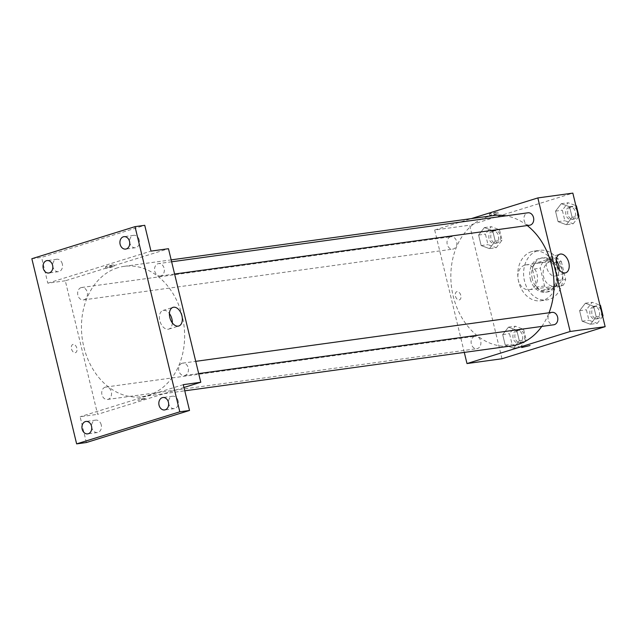 <?xml version="1.0" encoding="UTF-8"?>
<svg xmlns="http://www.w3.org/2000/svg" width="637" height="637" viewBox="0 0 637 637"><rect width="100%" height="100%" fill="white"/><g stroke="black" fill="none" stroke-linecap="round" stroke-linejoin="round"><path stroke-width="0.48" stroke-dasharray="3.19 2.39" d="M524.753 265.135A12.533 9.77 -97.8 0 0 518.144 279.404A12.533 9.77 -97.8 0 0 529.403 289.692A12.533 9.77 -97.8 0 0 537.373 275.94A12.533 9.77 -97.8 0 0 525.987 264.857A12.533 9.77 -97.8 0 0 524.753 265.135M550.026 261.656A12.533 9.77 -97.8 0 0 543.417 275.925A12.533 9.77 -97.8 0 0 554.676 286.212A12.533 9.77 -97.8 0 0 562.646 272.469A12.533 9.77 -97.8 0 0 551.26 261.385A12.533 9.77 -97.8 0 0 550.026 261.656M561.364 261.616L565.672 279.42A16.833 13.122 -97.8 0 1 563.148 285.32L549.389 289.596A16.833 13.122 -97.8 0 1 544.571 285.981L540.264 268.177A16.833 13.122 -97.8 0 1 542.78 262.277L556.539 258.001A16.833 13.122 -97.8 0 1 561.364 261.616L553.585 262.683L557.893 280.495L565.672 279.42M544.571 285.981L536.792 287.056L532.484 269.244L540.264 268.177M542.78 262.277L535.008 263.352L548.768 259.068L556.539 258.001M535.008 263.352A16.833 13.122 -97.8 0 0 532.484 269.244M536.792 287.056A16.833 13.122 -97.8 0 0 541.617 290.663L549.389 289.596M557.893 280.495A16.833 13.122 -97.8 0 1 555.376 286.387L541.617 290.663M553.585 262.683A16.833 13.122 -97.8 0 0 548.768 259.068M532.293 278.879A17.231 13.433 82.2 0 1 542.843 257.794A17.231 13.433 82.2 0 1 558.498 273.042A17.231 13.433 82.2 0 1 547.533 291.937A17.231 13.433 82.2 0 1 532.293 278.879M530.35 279.141A17.231 13.433 -97.8 0 0 545.591 292.208A17.231 13.433 -97.8 0 0 556.555 273.305A17.231 13.433 -97.8 0 0 540.901 258.065A17.231 13.433 -97.8 0 0 539.205 258.439A17.231 13.433 -97.8 0 0 530.35 279.141M555.376 286.387L563.148 285.32M537.373 250.851A25.066 19.54 -97.8 0 0 524.147 279.388A25.066 19.54 -97.8 0 0 546.657 299.963A25.066 19.54 -97.8 0 0 562.606 272.477A25.066 19.54 -97.8 0 0 539.834 250.301A25.066 19.54 -97.8 0 0 537.373 250.851M531.537 251.655A25.066 19.54 -97.8 0 0 518.319 280.192A25.066 19.54 -97.8 0 0 540.829 300.768A25.066 19.54 -97.8 0 0 556.77 273.273A25.066 19.54 -97.8 0 0 533.997 251.105A25.066 19.54 -97.8 0 0 531.537 251.655M513.549 348.184L505.245 345.119L502.697 334.6L508.461 327.155L516.766 330.229L519.314 340.739L513.549 348.184L505.245 345.119L502.697 334.6L508.461 327.155L516.766 330.229L519.314 340.739L513.549 348.184L520.357 347.253L512.044 344.179L509.504 333.669L515.269 326.224L523.574 329.289L526.114 339.808L520.357 347.253M590.451 324.273L582.146 321.199L579.606 310.689L585.363 303.244L593.668 306.317L596.216 316.828L590.451 324.273L582.146 321.199L579.606 310.689L585.363 303.244L593.668 306.317L596.216 316.828L590.451 324.273L597.259 323.341L588.954 320.268L586.406 309.757L592.171 302.312L599.95 305.187M501.988 358.75L469.676 225.195L572.838 193.122M489.463 248.629L481.158 245.556L478.618 235.045L484.375 227.6L492.68 230.674L495.228 241.184L489.463 248.629L481.158 245.556L478.618 235.045L484.375 227.6L492.68 230.674L495.228 241.184L489.463 248.629L496.271 247.689L487.966 244.624L485.418 234.105L491.183 226.661L499.488 229.734L502.028 240.253L496.271 247.689M566.365 224.718L558.06 221.644L555.52 211.134L561.277 203.689L569.582 206.754L572.13 217.273L566.365 224.718L558.06 221.644L555.52 211.134L561.277 203.689L569.582 206.754L572.13 217.273L566.365 224.718L573.173 223.778L564.868 220.713L562.32 210.194L568.085 202.749L575.864 205.632M464.293 352.396L434.681 230.013L469.676 225.195M457.119 291.611A4.308 2.675 72.7 0 0 456.848 291.666A4.308 2.675 72.7 0 0 455.574 296.579A4.308 2.675 72.7 0 0 459.404 299.9A4.308 2.675 72.7 0 0 460.75 295.202A4.308 2.675 72.7 0 0 457.119 291.611A4.308 2.675 72.7 0 0 456.848 291.666A4.308 2.675 72.7 0 0 455.574 296.579A4.308 2.675 72.7 0 0 459.412 299.9A4.308 2.675 72.7 0 0 460.75 295.202A4.308 2.675 72.7 0 0 457.119 291.611M493.46 215.569A65.794 51.286 -97.8 0 0 487.002 217.01A65.794 51.286 -97.8 0 0 452.294 291.921A65.794 51.286 -97.8 0 0 511.384 345.931M541.776 326.423A65.794 51.286 -97.8 0 0 549.038 312.775M527.253 225.554A65.794 51.286 -97.8 0 0 506.049 215.816M434.681 230.013L471.364 218.602M552.064 312.361A6.266 4.881 -97.8 0 0 551.443 312.496A6.266 4.881 -97.8 0 0 548.139 319.631A6.266 4.881 -97.8 0 0 553.768 324.774M474.541 336.408A6.266 4.881 -97.8 0 0 471.237 343.542A6.266 4.881 -97.8 0 0 476.866 348.686A6.266 4.881 -97.8 0 0 480.847 341.814A6.266 4.881 -97.8 0 0 475.162 336.272A6.266 4.881 -97.8 0 0 474.541 336.408M450.455 236.853A6.266 4.881 -97.8 0 0 447.15 243.987A6.266 4.881 -97.8 0 0 452.78 249.131A6.266 4.881 -97.8 0 0 456.769 242.259A6.266 4.881 -97.8 0 0 451.076 236.717A6.266 4.881 -97.8 0 0 450.455 236.853M529.681 225.219A6.266 4.881 82.2 0 1 523.988 219.677A6.266 4.881 82.2 0 1 527.977 212.806M490.88 213.339L489.367 213.984L493.635 213.307L497.744 211.954L490.88 213.339M491.254 214.868L489.742 215.513L494.009 214.836L498.11 213.483L491.254 214.868M521.679 347.531L530.056 345.509M559.19 269.73A9.754 6.059 -107.3 0 1 555.631 275.932A9.754 6.059 -107.3 0 1 546.944 268.416A9.754 6.059 -107.3 0 1 549.835 257.308A9.754 6.059 -107.3 0 1 550.448 257.173A9.754 6.059 -107.3 0 1 556.292 260.398M117.622 267.779A65.794 51.286 -97.8 0 0 82.914 342.69A65.794 51.286 -97.8 0 0 142.003 396.7A65.794 51.286 -97.8 0 0 183.854 324.536A65.794 51.286 -97.8 0 0 124.088 266.346A65.794 51.286 -97.8 0 0 117.622 267.779M160.922 275.861A6.266 4.881 82.2 0 1 160.309 275.996A6.266 4.881 82.2 0 1 154.616 270.454A6.266 4.881 82.2 0 1 158.597 263.583A6.266 4.881 82.2 0 1 164.227 268.726A6.266 4.881 82.2 0 1 160.922 275.861M105.169 387.185A6.266 4.881 -97.8 0 0 101.864 394.319A6.266 4.881 -97.8 0 0 107.486 399.463A6.266 4.881 -97.8 0 0 111.475 392.591A6.266 4.881 -97.8 0 0 105.782 387.049A6.266 4.881 -97.8 0 0 105.169 387.185M81.082 287.629A6.266 4.881 -97.8 0 0 77.778 294.764A6.266 4.881 -97.8 0 0 83.407 299.908A6.266 4.881 -97.8 0 0 87.388 293.036A6.266 4.881 -97.8 0 0 81.695 287.494A6.266 4.881 -97.8 0 0 81.082 287.629M182.071 363.273A6.266 4.881 -97.8 0 0 178.766 370.408A6.266 4.881 -97.8 0 0 184.396 375.551A6.266 4.881 -97.8 0 0 188.377 368.68A6.266 4.881 -97.8 0 0 182.684 363.138A6.266 4.881 -97.8 0 0 182.071 363.273M183.966 387.487L97.62 414.337L65.308 280.782L168.471 248.709M86.361 442.54L80.119 416.741L97.62 414.337M31.85 258.726L41.572 257.388L144.734 225.315M65.308 280.782L47.815 283.186L41.572 257.388M73.167 344.386A4.308 2.675 72.7 0 0 72.897 344.45A4.308 2.675 72.7 0 0 71.623 349.355A4.308 2.675 72.7 0 0 75.453 352.675A4.308 2.675 72.7 0 0 76.79 347.985A4.308 2.675 72.7 0 0 73.167 344.386A4.308 2.675 72.7 0 0 72.897 344.45A4.308 2.675 72.7 0 0 71.623 349.355A4.308 2.675 72.7 0 0 75.453 352.675A4.308 2.675 72.7 0 0 76.79 347.977A4.308 2.675 72.7 0 0 73.167 344.386M183.281 384.668L80.119 416.741M144.583 398.929L137.719 400.315L141.828 398.961L146.096 398.284L144.583 398.929L137.719 400.315L141.828 398.961L146.096 398.284L144.583 398.929M47.815 283.186L150.977 251.113M106.928 266.115L105.416 266.76L109.683 266.083L113.784 264.737L106.928 266.115M107.295 267.644L105.782 268.288L110.05 267.612L114.158 266.266L107.295 267.644M172.316 322.911A9.754 6.059 -107.3 0 1 168.757 329.114A9.754 6.059 -107.3 0 1 160.078 321.597A9.754 6.059 -107.3 0 1 162.968 310.482A9.754 6.059 -107.3 0 1 163.574 310.346A9.754 6.059 -107.3 0 1 169.418 313.579M101.243 424.863A6.266 4.881 -97.8 0 0 95.701 420.109A6.266 4.881 -97.8 0 0 91.72 426.981A6.266 4.881 -97.8 0 0 97.405 432.523A6.266 4.881 -97.8 0 0 101.243 424.863M178.145 400.952A6.266 4.881 -97.8 0 0 172.603 396.198A6.266 4.881 -97.8 0 0 168.622 403.07A6.266 4.881 -97.8 0 0 174.315 408.612A6.266 4.881 -97.8 0 0 178.145 400.952M62.33 263.989A6.266 4.881 -97.8 0 0 56.781 259.243A6.266 4.881 -97.8 0 0 52.799 266.115A6.266 4.881 -97.8 0 0 58.493 271.657A6.266 4.881 -97.8 0 0 62.33 263.989M139.232 240.077A6.266 4.881 -97.8 0 0 133.69 235.332A6.266 4.881 -97.8 0 0 129.701 242.203A6.266 4.881 -97.8 0 0 135.394 247.745A6.266 4.881 -97.8 0 0 139.232 240.077M578.571 216.803L573.173 223.778M569.159 207.192A6.266 4.881 -97.8 0 0 565.855 214.327A6.266 4.881 -97.8 0 0 571.477 219.47A6.266 4.881 -97.8 0 0 575.466 212.599A6.266 4.881 -97.8 0 0 569.773 207.057A6.266 4.881 -97.8 0 0 569.159 207.192M558.06 221.644L564.868 220.713M555.52 211.134L562.32 210.194M561.277 203.689L568.085 202.749M569.582 206.754L575.928 205.886M572.13 217.273L578.476 216.397M571.102 206.929A6.266 4.881 -97.8 0 0 567.798 214.064A6.266 4.881 -97.8 0 0 573.427 219.208A6.266 4.881 -97.8 0 0 577.409 212.336A6.266 4.881 -97.8 0 0 571.715 206.794A6.266 4.881 -97.8 0 0 571.102 206.929M602.658 316.366L597.259 323.341M593.246 306.755A6.266 4.881 -97.8 0 0 589.942 313.89A6.266 4.881 -97.8 0 0 595.563 319.033A6.266 4.881 -97.8 0 0 599.552 312.162A6.266 4.881 -97.8 0 0 593.859 306.612A6.266 4.881 -97.8 0 0 593.246 306.755M582.146 321.199L588.954 320.268M579.606 310.689L586.406 309.757M585.363 303.244L592.171 302.312M593.668 306.317L600.014 305.442M596.216 316.828L602.554 315.96M595.189 306.485A6.266 4.881 -97.8 0 0 591.884 313.619A6.266 4.881 -97.8 0 0 597.506 318.763A6.266 4.881 -97.8 0 0 601.495 311.891A6.266 4.881 -97.8 0 0 595.802 306.349A6.266 4.881 -97.8 0 0 595.189 306.485M492.258 231.112A6.266 4.881 -97.8 0 0 488.953 238.246A6.266 4.881 -97.8 0 0 494.575 243.39A6.266 4.881 -97.8 0 0 498.564 236.51A6.266 4.881 -97.8 0 0 492.871 230.968A6.266 4.881 -97.8 0 0 492.258 231.112M481.158 245.556L487.966 244.624M478.618 235.045L485.418 234.105M484.375 227.6L491.183 226.661M492.68 230.674L499.488 229.734M495.228 241.184L502.028 240.253M494.201 230.841A6.266 4.881 -97.8 0 0 490.896 237.975A6.266 4.881 -97.8 0 0 496.526 243.119A6.266 4.881 -97.8 0 0 500.507 236.247A6.266 4.881 -97.8 0 0 494.814 230.705A6.266 4.881 -97.8 0 0 494.201 230.841M516.344 330.667A6.266 4.881 -97.8 0 0 513.032 337.801A6.266 4.881 -97.8 0 0 518.661 342.945A6.266 4.881 -97.8 0 0 522.651 336.073A6.266 4.881 -97.8 0 0 516.957 330.531A6.266 4.881 -97.8 0 0 516.344 330.667M505.245 345.119L512.044 344.179M502.697 334.6L509.504 333.669M508.461 327.155L515.269 326.224M516.766 330.229L523.574 329.289M519.314 340.739L526.114 339.808M518.287 330.396A6.266 4.881 -97.8 0 0 514.983 337.53A6.266 4.881 -97.8 0 0 520.604 342.674A6.266 4.881 -97.8 0 0 524.593 335.803A6.266 4.881 -97.8 0 0 518.9 330.261A6.266 4.881 -97.8 0 0 518.287 330.396M551.26 261.385L525.987 264.857M554.676 286.212L529.403 289.692M545.591 292.208L547.533 291.937M540.901 258.065L542.843 257.794M540.829 300.768L546.657 299.963M533.997 251.105L539.834 250.301M498.11 213.483L497.744 211.954M489.742 215.513L489.367 213.984M555.631 275.932L565.648 272.819M549.835 257.308L559.851 254.187M142.003 396.7L184.778 390.823M124.088 266.346L171.17 259.872M171.632 261.791L158.597 263.583M174.594 274.029L160.309 275.996M107.486 399.463L476.866 348.686M105.782 387.049L475.162 336.272M83.407 299.908L452.78 249.131M81.695 287.494L451.076 236.717M184.396 375.551L198.68 373.585M182.684 363.138L195.718 361.346M114.158 266.266L113.784 264.737M105.782 268.288L105.416 266.76M168.757 329.114L178.774 326.001M162.968 310.482L172.977 307.368M95.701 420.109L85.979 421.447M97.405 432.523L87.691 433.861M56.781 259.243L47.066 260.581M58.493 271.657L48.77 272.994M133.69 235.332L123.968 236.661M135.394 247.745L125.672 249.083M172.603 396.198L162.881 397.536M174.315 408.612L164.593 409.949M571.477 219.47L573.427 219.208M569.773 207.057L571.715 206.794M595.563 319.033L597.506 318.763M593.859 306.612L595.802 306.349M494.575 243.39L496.526 243.119M492.871 230.968L494.814 230.705M518.661 342.945L520.604 342.674M516.957 330.531L518.9 330.261"/><path stroke-width="0.96" d="M471.364 218.602L537.843 197.932L572.838 193.122L605.15 326.677L501.988 358.75L466.993 363.56L464.293 352.396M184.778 390.823L511.384 345.931A65.794 51.286 -97.8 0 0 541.776 326.423M549.038 312.775A65.794 51.286 -97.8 0 0 527.253 225.554M506.049 215.816A65.794 51.286 -97.8 0 0 493.46 215.569L171.17 259.872M537.843 197.932L570.155 331.487L466.993 363.56M198.68 373.585L553.768 324.774A6.266 4.881 -97.8 0 0 557.757 317.903A6.266 4.881 -97.8 0 0 552.064 312.361L195.718 361.346M171.632 261.791L527.977 212.806A6.266 4.881 82.2 0 1 533.607 217.95A6.266 4.881 82.2 0 1 530.295 225.084A6.266 4.881 82.2 0 1 529.681 225.219L174.594 274.029M570.155 331.487L605.15 326.677M560.464 254.052A9.754 6.059 -107.3 0 1 568.674 262.189A9.754 6.059 -107.3 0 1 565.648 272.819A9.754 6.059 -107.3 0 1 556.961 265.303A9.754 6.059 -107.3 0 1 559.851 254.187A9.754 6.059 -107.3 0 1 560.464 254.052M530.056 345.509L521.679 347.531M556.292 260.398A9.754 6.059 -107.3 0 1 559.19 269.73M135.012 226.653L179.801 411.805L76.639 443.878L31.85 258.726L135.012 226.653L144.734 225.315L150.977 251.113L168.471 248.709L200.782 382.256L183.966 387.487M76.639 443.878L86.361 442.54L189.523 410.467L179.801 411.805M200.782 382.256L183.281 384.668L189.523 410.467M173.59 307.233A9.754 6.059 -107.3 0 1 181.808 315.371A9.754 6.059 -107.3 0 1 178.774 326.001A9.754 6.059 -107.3 0 1 170.095 318.484A9.754 6.059 -107.3 0 1 172.977 307.368A9.754 6.059 -107.3 0 1 173.59 307.233M169.418 313.579A9.754 6.059 -107.3 0 1 172.316 322.911M159.051 405.204A6.266 4.881 82.2 0 1 162.881 397.536A6.266 4.881 82.2 0 1 168.431 402.281A6.266 4.881 82.2 0 1 164.593 409.949A6.266 4.881 82.2 0 1 159.051 405.204M120.13 244.329A6.266 4.881 82.2 0 1 123.968 236.661A6.266 4.881 82.2 0 1 129.51 241.415A6.266 4.881 82.2 0 1 125.672 249.083A6.266 4.881 82.2 0 1 120.13 244.329M43.228 268.241A6.266 4.881 82.2 0 1 47.066 260.581A6.266 4.881 82.2 0 1 52.608 265.326A6.266 4.881 82.2 0 1 48.77 272.994A6.266 4.881 82.2 0 1 43.228 268.241M82.149 429.115A6.266 4.881 82.2 0 1 85.979 421.447A6.266 4.881 82.2 0 1 91.521 426.193A6.266 4.881 82.2 0 1 87.691 433.861A6.266 4.881 82.2 0 1 82.149 429.115M575.864 205.632L576.389 205.823L578.929 216.333L578.571 216.803M575.928 205.886L576.389 205.823M578.476 216.397L578.929 216.333M599.95 305.187L600.476 305.378L603.016 315.896L602.658 316.366M600.014 305.442L600.476 305.378M602.554 315.96L603.016 315.896"/></g></svg>

